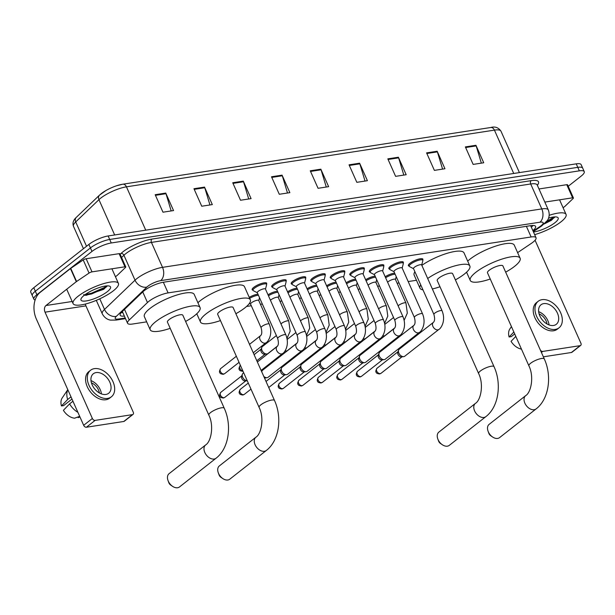 <?xml version="1.0" encoding="UTF-8"?>
<svg xmlns="http://www.w3.org/2000/svg" width="615" height="615" viewBox="0 0 615 615"><rect width="100%" height="100%" fill="white"/><g stroke="black" fill="none" stroke-linecap="round" stroke-linejoin="round"><path stroke-width="0.92" d="M389.595 269.101A7.941 2.083 -24 0 1 388.849 268.64A7.941 2.083 -24 0 1 390.464 266.28A7.941 2.083 -24 0 1 398.166 262.397A7.941 2.083 -24 0 1 403.355 262.182A7.941 2.083 -24 0 1 403.194 263.043M370.069 272.107A7.941 2.083 -24 0 1 369.323 271.646A7.941 2.083 -24 0 1 370.937 269.285A7.941 2.083 -24 0 1 378.64 265.403A7.941 2.083 -24 0 1 383.829 265.188A7.941 2.083 -24 0 1 383.668 266.057M350.542 275.12A7.941 2.083 -24 0 1 349.797 274.659A7.941 2.083 -24 0 1 351.411 272.299A7.941 2.083 -24 0 1 359.106 268.417A7.941 2.083 -24 0 1 364.303 268.202A7.941 2.083 -24 0 1 364.142 269.062M331.016 278.126A7.941 2.083 -24 0 1 330.27 277.665A7.941 2.083 -24 0 1 331.885 275.305A7.941 2.083 -24 0 1 339.58 271.423A7.941 2.083 -24 0 1 344.777 271.207A7.941 2.083 -24 0 1 344.615 272.068M409.121 266.087A7.941 2.083 -24 0 1 408.375 265.634A7.941 2.083 -24 0 1 409.99 263.274A7.941 2.083 -24 0 1 417.693 259.384A7.941 2.083 -24 0 1 422.882 259.169A7.941 2.083 -24 0 1 422.728 260.037M311.49 281.132A7.941 2.083 -24 0 1 310.744 280.678A7.941 2.083 -24 0 1 312.351 278.318A7.941 2.083 -24 0 1 320.054 274.428A7.941 2.083 -24 0 1 325.25 274.213A7.941 2.083 -24 0 1 325.089 275.082M291.964 284.145A7.941 2.083 -24 0 1 291.21 283.684A7.941 2.083 -24 0 1 292.825 281.324A7.941 2.083 -24 0 1 300.527 277.442A7.941 2.083 -24 0 1 305.716 277.227A7.941 2.083 -24 0 1 305.563 278.088M272.437 287.151A7.941 2.083 -24 0 1 271.684 286.69A7.941 2.083 -24 0 1 273.298 284.33A7.941 2.083 -24 0 1 281.001 280.448A7.941 2.083 -24 0 1 286.19 280.232A7.941 2.083 -24 0 1 286.036 281.101M252.903 290.165A7.941 2.083 -24 0 1 252.158 289.703A7.941 2.083 -24 0 1 253.772 287.343A7.941 2.083 -24 0 1 261.475 283.461A7.941 2.083 -24 0 1 266.664 283.246A7.941 2.083 -24 0 1 266.51 284.107M517.615 252.634L531.337 243.386A14.891 3.905 156 0 0 533.005 242.172A14.891 3.905 156 0 0 536.034 237.744A14.891 3.905 156 0 0 531.129 236.967L168.095 292.901A14.891 3.905 156 0 0 147.469 302.534L129.242 319.992A14.891 3.905 156 0 0 127.566 323.259A14.891 3.905 156 0 0 132.471 324.036L146.678 321.853M196.285 314.204L196.938 314.104M246.546 306.462L251.297 305.732M260.445 304.317L262.336 304.025M279.979 301.312L281.87 301.019M299.505 298.298L301.396 298.014M319.031 295.292L320.922 295M338.558 292.286L340.449 291.994M358.084 289.273L359.975 288.981M377.61 286.267L379.501 285.975M397.136 283.254L399.027 282.969M408.183 281.555L416.463 280.279M466.07 272.637L466.724 272.537M385.167 276.735A7.941 2.083 -24 0 1 394.653 273.129M365.641 279.74A7.941 2.083 -24 0 1 375.119 276.135M346.114 282.754A7.941 2.083 -24 0 1 355.593 279.149M326.588 285.76A7.941 2.083 -24 0 1 336.067 282.154M307.054 288.766A7.941 2.083 -24 0 1 316.541 285.16M287.528 291.779A7.941 2.083 -24 0 1 297.014 288.174M268.002 294.785A7.941 2.083 -24 0 1 277.488 291.179M249.229 297.345A7.941 2.083 -24 0 1 257.962 294.193M532.867 230.625A14.891 3.905 156 0 0 535.611 226.428A14.891 3.905 156 0 0 530.707 225.651L163.429 282.239A14.891 3.905 156 0 0 142.803 291.864L121.847 311.951A14.891 3.905 156 0 0 120.171 315.211A14.891 3.905 156 0 0 124.376 316.087M533.082 225.459A14.891 3.905 -24 0 1 531.306 227.127M35.147 299.989A14.891 3.905 -24 0 1 33.863 299.151A14.891 3.905 -24 0 1 36.892 294.723L91.981 251.435A14.891 3.905 -24 0 1 111.261 242.971L579.345 170.847A14.891 3.905 -24 0 1 584.25 171.623A14.891 3.905 -24 0 1 581.221 176.051L568.222 186.268M33.863 299.151L30.75 292.148A14.891 3.905 -24 0 1 33.779 287.728L88.868 244.432A14.891 3.905 -24 0 1 108.14 235.968L576.232 163.844L577.793 167.342A14.891 3.905 -24 0 1 582.689 168.126A14.891 3.905 -24 0 0 577.793 167.342L109.701 239.466L577.793 167.342L579.345 170.847M88.868 244.432L90.428 247.93A14.891 3.905 -24 0 1 109.701 239.466A14.891 3.905 -24 0 0 90.428 247.93L35.332 291.226L90.428 247.93L91.981 251.435M32.311 295.654A14.891 3.905 -24 0 1 35.332 291.226A14.891 3.905 -24 0 0 32.311 295.654M122.816 312.589A14.891 3.905 -24 0 1 121.14 312.681M155.18 194.701L162.975 212.198L173.545 210.568L165.758 193.072L155.18 194.701M171.17 210.937L165.988 193.702A3.967 2.76 -98.8 0 0 165.758 193.072M193.956 188.72L201.743 206.225L212.321 204.595L204.526 187.091L193.956 188.72M209.946 204.956L204.764 187.729A3.967 2.76 -98.8 0 0 204.526 187.091M232.724 182.747L240.519 200.252L251.089 198.622L243.302 181.118L232.724 182.747M248.714 198.983L243.532 181.756A3.967 2.76 -98.8 0 0 243.302 181.118M271.499 176.774L279.287 194.271L289.865 192.649L282.07 175.144L271.499 176.774M287.489 193.01L282.308 175.782A3.967 2.76 -98.8 0 0 282.07 175.144M465.363 146.908L473.15 164.405L483.728 162.775L475.933 145.278L465.363 146.908M481.353 163.136L476.171 145.909A3.967 2.76 -98.8 0 0 475.933 145.278M426.587 152.881L434.382 170.378L444.952 168.748L437.165 151.252L426.587 152.881M442.577 169.117L437.396 151.882A3.967 2.76 -98.8 0 0 437.165 151.252M387.819 158.855L395.606 176.351L406.184 174.722L398.389 157.225L387.819 158.855M403.809 175.09L398.628 157.855A3.967 2.76 -98.8 0 0 398.389 157.225M349.043 164.828L356.831 182.324L367.409 180.695L359.621 163.198L349.043 164.828M365.033 181.064L359.852 163.836A3.967 2.76 -98.8 0 0 359.621 163.198M310.268 170.801L318.063 188.298L328.633 186.668L320.846 169.171L310.268 170.801M326.265 187.037L321.084 169.809A3.967 2.76 -98.8 0 0 320.846 169.171M99.938 194.794A16.274 4.267 -24 0 1 105.949 190.519A16.274 4.267 -24 0 1 116.765 185.707A16.274 4.267 -24 0 1 122.485 184.269A4.966 3.452 81.2 0 1 122.785 184.208A4.966 3.452 81.2 0 1 126.444 186.829A19.849 5.204 156 0 0 98.946 199.667L75.707 221.93A19.849 5.204 156 0 0 73.469 226.282C72.355 223.068 73.285 220.116 76.252 217.418A4.966 3.867 46.2 0 0 75.707 221.93L86.538 246.261M576.232 163.844A14.891 3.905 -24 0 1 581.137 164.628L584.25 171.623M549.203 215.311A24.815 6.504 -24 0 1 566.069 214.435A24.815 6.504 -24 0 1 561.026 221.807A24.815 6.504 -24 0 1 534.65 234.638M544.137 223.983L551.401 220.316L554.738 216.903M548.572 218.087A16.175 4.244 -24 0 1 557.152 217.141A16.175 4.244 -24 0 1 554.891 222.753A16.175 4.244 -24 0 1 533.482 232.016M545.613 222.722L554.522 217.51M546.743 221.4L554.077 216.941M544.829 202.097L572.603 197.815L566.761 184.692A2.483 0.653 -24 0 1 567.576 184.823L573.418 197.945A2.483 0.653 156 0 0 572.603 197.815M538.986 188.966L566.761 184.692M580.675 345.422L571.973 352.264A2.483 1.661 -128.2 0 1 571.412 352.495L580.114 345.661A2.483 1.661 51.8 0 0 580.675 345.422A2.483 1.661 51.8 0 0 580.898 343.201L535.073 240.265M543.36 356.823L571.412 352.495M540.393 350.158A2.483 1.661 51.8 0 0 542.753 351.419L580.114 345.661M563.109 207.778L564.839 206.417A2.483 0.653 156 0 0 565.07 206.225L573.142 198.491A2.483 0.653 156 0 0 573.418 197.945M553.508 325.473A12.408 8.303 51.8 0 0 556.306 324.289A12.408 8.303 51.8 0 0 556.437 311.244A12.408 8.303 51.8 0 0 543.775 303.602A12.408 8.303 51.8 0 0 540.977 304.786A12.408 8.303 51.8 0 0 540.846 317.832A12.408 8.303 51.8 0 0 553.508 325.473M549.072 324.935A12.408 8.303 51.8 0 0 538.64 311.659M547.019 323.974A9.925 6.642 51.8 0 0 539.086 313.881M538.217 301.273L536.48 302.642A16.874 11.293 51.8 0 0 536.295 320.392A16.874 11.293 51.8 0 0 553.523 330.778A16.874 11.293 51.8 0 0 557.328 329.171L559.066 327.803A16.874 11.293 51.8 0 0 559.243 310.052A16.874 11.293 51.8 0 0 542.023 299.666A16.874 11.293 51.8 0 0 538.217 301.273A16.874 11.293 51.8 0 0 538.04 319.024A16.874 11.293 51.8 0 0 555.26 329.409A16.874 11.293 51.8 0 0 559.066 327.803M511.442 326.611L509.843 328.979A12.9 8.633 51.8 0 0 509.097 336.974L511.265 336.643L514.709 333.937M513.856 332.023L509.097 336.974M521.459 349.112A12.9 8.633 51.8 0 1 511.05 341.348L515.801 336.397M492.615 437.019L490.739 435.751A3.475 2.322 -128.2 0 1 488.871 433.375L488.087 431.246A8.433 5.643 51.8 0 0 492.615 437.019A8.433 5.643 51.8 0 0 497.658 438.426A8.433 5.643 51.8 0 0 499.557 437.626L536.096 408.913A8.433 5.643 -128.2 0 1 534.197 409.721A8.433 5.643 -128.2 0 1 525.579 404.524A8.433 5.643 -128.2 0 1 525.671 395.645L489.133 424.358A8.433 5.643 51.8 0 0 488.087 431.246M528.885 365.794A8.433 2.214 156 0 1 530.599 363.281A8.433 2.214 156 0 1 541.523 358.491A8.433 2.214 156 0 1 544.298 358.929L502.893 265.918A8.433 2.214 156 0 0 497.374 266.149A8.433 2.214 156 0 0 489.194 270.277A8.433 2.214 156 0 0 487.48 272.783L528.885 365.794C534.366 376.741 530.96 392.647 525.671 395.645M490.247 279.002A27.291 7.157 -24 0 1 470.252 280.455A27.291 7.157 -24 0 1 475.795 272.337A27.291 7.157 -24 0 1 502.271 258.992A27.291 7.157 -24 0 1 520.121 258.254A27.291 7.157 -24 0 1 514.571 266.364A27.291 7.157 -24 0 1 505.661 272.137M467.692 261.144A27.291 7.157 -24 0 1 469.952 259.215A27.291 7.157 -24 0 1 496.428 245.869A27.291 7.157 -24 0 1 514.271 245.124L520.121 258.254M442.354 444.76L440.471 443.492A3.475 2.322 -128.2 0 1 438.603 441.116L437.819 438.987A8.433 5.643 51.8 0 0 442.354 444.76A8.433 5.643 51.8 0 0 447.397 446.175A8.433 5.643 51.8 0 0 449.296 445.368L485.835 416.663A8.433 5.643 -128.2 0 1 483.928 417.462A8.433 5.643 -128.2 0 1 475.318 412.265A8.433 5.643 -128.2 0 1 475.41 403.394L438.872 432.099A8.433 5.643 51.8 0 0 437.819 438.987M478.624 373.536A8.433 2.214 156 0 1 480.338 371.029A8.433 2.214 156 0 1 491.262 366.233A8.433 2.214 156 0 1 494.037 366.671L452.625 273.667A8.433 2.214 156 0 0 447.113 273.898A8.433 2.214 156 0 0 438.926 278.018A8.433 2.214 156 0 0 437.211 280.532L478.624 373.536C484.105 384.483 480.699 400.396 475.41 403.394M427.686 278.495A27.291 7.157 -24 0 1 453.501 266.28A27.291 7.157 -24 0 1 469.852 265.995A27.291 7.157 -24 0 1 464.31 274.113A27.291 7.157 -24 0 1 455.392 279.887M421.836 265.365A27.291 7.157 -24 0 1 447.659 253.149A27.291 7.157 -24 0 1 464.01 252.873L469.852 265.995M439.979 286.744A27.291 7.157 -24 0 1 432.353 288.973M422.959 289.85A27.291 7.157 -24 0 1 419.984 288.197A27.291 7.157 -24 0 1 420.752 284.883M419.984 288.197L414.141 275.074A27.291 7.157 -24 0 1 414.91 271.761M222.83 478.585L220.946 477.317A3.475 2.322 -128.2 0 1 219.086 474.941L218.294 472.812A8.433 5.643 51.8 0 0 222.83 478.585A8.433 5.643 51.8 0 0 227.873 480A8.433 5.643 51.8 0 0 229.772 479.193L266.31 450.488A8.433 5.643 -128.2 0 1 264.404 451.287A8.433 5.643 -128.2 0 1 255.794 446.09A8.433 5.643 -128.2 0 1 255.886 437.219L219.347 465.924A8.433 5.643 51.8 0 0 218.294 472.812M259.1 407.361A8.433 2.214 156 0 1 260.814 404.855A8.433 2.214 156 0 1 271.738 400.058A8.433 2.214 156 0 1 274.513 400.496L233.1 307.492A8.433 2.214 156 0 0 227.588 307.723A8.433 2.214 156 0 0 219.401 311.843A8.433 2.214 156 0 0 217.687 314.357L259.1 407.361C264.581 418.308 261.175 434.221 255.886 437.219M220.454 320.569A27.291 7.157 -24 0 1 200.467 322.022A27.291 7.157 -24 0 1 206.01 313.911A27.291 7.157 -24 0 1 232.478 300.558A27.291 7.157 -24 0 1 250.328 299.82A27.291 7.157 -24 0 1 244.785 307.938A27.291 7.157 -24 0 1 235.876 313.712M197.907 302.711A27.291 7.157 -24 0 1 200.167 300.781A27.291 7.157 -24 0 1 226.635 287.436A27.291 7.157 -24 0 1 244.486 286.698L250.328 299.82M172.569 486.334L170.686 485.066A3.475 2.322 -128.2 0 1 168.817 482.69L168.033 480.561A8.433 5.643 51.8 0 0 172.569 486.334A8.433 5.643 51.8 0 0 177.612 487.741A8.433 5.643 51.8 0 0 179.511 486.942L216.042 458.229A8.433 5.643 -128.2 0 1 214.143 459.036A8.433 5.643 -128.2 0 1 205.533 453.839A8.433 5.643 -128.2 0 1 205.618 444.96L169.087 473.673A8.433 5.643 51.8 0 0 168.033 480.561M208.839 415.11A8.433 2.214 156 0 1 210.553 412.596A8.433 2.214 156 0 1 221.469 407.799A8.433 2.214 156 0 1 224.252 408.245L182.84 315.234A8.433 2.214 156 0 0 177.32 315.464A8.433 2.214 156 0 0 169.14 319.592A8.433 2.214 156 0 0 167.426 322.099L208.839 415.11C214.32 426.057 210.914 441.962 205.618 444.96M170.194 328.318A27.291 7.157 -24 0 1 150.198 329.771A27.291 7.157 -24 0 1 155.749 321.653A27.291 7.157 -24 0 1 182.217 308.307A27.291 7.157 -24 0 1 200.067 307.569A27.291 7.157 -24 0 1 194.517 315.68A27.291 7.157 -24 0 1 185.607 321.453M150.198 329.771L144.356 316.64A27.291 7.157 -24 0 1 149.906 308.53A27.291 7.157 -24 0 1 176.374 295.177A27.291 7.157 -24 0 1 194.225 294.439L200.067 307.569M433.913 314.442L413.495 268.594A4.466 1.169 -24 0 1 414.402 267.264A4.466 1.169 -24 0 1 418.738 265.08A4.466 1.169 -24 0 1 421.659 264.957L442.07 310.806A4.466 1.169 -24 0 0 440.394 310.606A4.466 1.169 -24 0 0 434.82 313.112A4.466 1.169 -24 0 0 433.913 314.442C434.99 318.539 434.797 321.199 433.329 322.421L399.289 349.166A4.466 2.99 -128.2 0 0 398.605 350.12A4.466 2.99 -128.2 0 0 398.874 353.171A4.466 2.99 -128.2 0 0 403.724 356.631A4.466 2.99 -128.2 0 0 403.801 356.615A4.466 2.99 -128.2 0 0 404.808 356.193L438.849 329.44A4.466 2.99 -128.2 0 1 437.842 329.871A4.466 2.99 -128.2 0 1 437.634 329.894A4.466 2.99 -128.2 0 1 433.214 326.996A4.466 2.99 -128.2 0 1 433.329 322.421M413.549 268.701L409.521 266.603A7.442 1.953 -24 0 1 409.221 266.303A7.442 1.953 -24 0 1 410.735 264.089A7.442 1.953 -24 0 1 417.954 260.453A7.442 1.953 -24 0 1 422.82 260.253A7.442 1.953 -24 0 1 422.836 260.675L421.705 265.073M401.572 356.892A3.229 2.16 -128.2 0 1 401.518 356.9A3.229 2.16 -128.2 0 1 398.013 354.401A3.229 2.16 -128.2 0 1 397.82 352.195L398.605 350.12M414.387 317.448L393.969 271.599A4.466 1.169 -24 0 1 394.876 270.277A4.466 1.169 -24 0 1 399.212 268.086A4.466 1.169 -24 0 1 402.133 267.971L422.543 313.819A4.466 1.169 -24 0 0 420.868 313.619A4.466 1.169 -24 0 0 415.294 316.125A4.466 1.169 -24 0 0 414.387 317.448C415.463 321.545 415.271 324.205 413.803 325.427L379.763 352.18A4.466 2.99 -128.2 0 0 379.078 353.125A4.466 2.99 -128.2 0 0 379.347 356.177A4.466 2.99 -128.2 0 0 384.198 359.637A4.466 2.99 -128.2 0 0 384.275 359.629A4.466 2.99 -128.2 0 0 385.274 359.198L419.322 332.454A4.466 2.99 -128.2 0 1 418.315 332.876A4.466 2.99 -128.2 0 1 418.108 332.9A4.466 2.99 -128.2 0 1 413.68 330.009A4.466 2.99 -128.2 0 1 413.803 325.427M394.023 271.715L389.995 269.616A7.442 1.953 -24 0 1 389.695 269.316A7.442 1.953 -24 0 1 391.202 267.102A7.442 1.953 -24 0 1 398.428 263.458A7.442 1.953 -24 0 1 403.294 263.258A7.442 1.953 -24 0 1 403.309 263.681L402.179 268.079M382.046 359.898A3.229 2.16 -128.2 0 1 381.992 359.906A3.229 2.16 -128.2 0 1 378.486 357.407A3.229 2.16 -128.2 0 1 378.294 355.209L379.078 353.125M394.853 320.461L374.443 274.613A4.466 1.169 -24 0 1 375.35 273.283A4.466 1.169 -24 0 1 379.686 271.1A4.466 1.169 -24 0 1 382.607 270.977L403.017 316.825A4.466 1.169 -24 0 0 401.341 316.625A4.466 1.169 -24 0 0 395.76 319.131A4.466 1.169 -24 0 0 394.853 320.461C395.937 324.551 395.745 327.211 394.276 328.441L360.229 355.186A4.466 2.99 -128.2 0 0 359.552 356.139A4.466 2.99 -128.2 0 0 359.821 359.191A4.466 2.99 -128.2 0 0 364.664 362.65A4.466 2.99 -128.2 0 0 364.741 362.635A4.466 2.99 -128.2 0 0 365.748 362.212L399.788 335.459A4.466 2.99 -128.2 0 1 398.789 335.89A4.466 2.99 -128.2 0 1 398.582 335.905A4.466 2.99 -128.2 0 1 394.154 333.015A4.466 2.99 -128.2 0 1 394.276 328.441M374.489 274.721L370.468 272.622A7.442 1.953 -24 0 1 370.168 272.322A7.442 1.953 -24 0 1 371.675 270.108A7.442 1.953 -24 0 1 378.894 266.472A7.442 1.953 -24 0 1 383.768 266.264A7.442 1.953 -24 0 1 383.783 266.695L382.653 271.084M362.519 362.911A3.229 2.16 -128.2 0 1 362.466 362.919A3.229 2.16 -128.2 0 1 358.96 360.421A3.229 2.16 -128.2 0 1 358.768 358.214L359.552 356.139M375.327 323.467L354.917 277.619A4.466 1.169 -24 0 1 355.824 276.289A4.466 1.169 -24 0 1 360.152 274.106A4.466 1.169 -24 0 1 363.073 273.99L383.491 319.831A4.466 1.169 -24 0 0 381.815 319.639A4.466 1.169 -24 0 0 376.234 322.137A4.466 1.169 -24 0 0 375.327 323.467C376.411 327.564 376.219 330.224 374.743 331.447L340.702 358.199A4.466 2.99 -128.2 0 0 340.026 359.145A4.466 2.99 -128.2 0 0 340.295 362.197A4.466 2.99 -128.2 0 0 345.138 365.656A4.466 2.99 -128.2 0 0 345.215 365.648A4.466 2.99 -128.2 0 0 346.222 365.218L380.262 338.473A4.466 2.99 -128.2 0 1 379.255 338.896A4.466 2.99 -128.2 0 1 379.055 338.919A4.466 2.99 -128.2 0 1 374.627 336.028A4.466 2.99 -128.2 0 1 374.743 331.447M354.963 277.726L350.942 275.628A7.442 1.953 -24 0 1 350.635 275.328A7.442 1.953 -24 0 1 352.149 273.121A7.442 1.953 -24 0 1 359.368 269.478A7.442 1.953 -24 0 1 364.241 269.278A7.442 1.953 -24 0 1 364.257 269.701L363.127 274.098M342.993 365.917A3.229 2.16 -128.2 0 1 342.932 365.925A3.229 2.16 -128.2 0 1 339.434 363.427A3.229 2.16 -128.2 0 1 339.242 361.228L340.026 359.145M355.801 326.473L335.39 280.632A4.466 1.169 -24 0 1 336.297 279.302A4.466 1.169 -24 0 1 340.625 277.119A4.466 1.169 -24 0 1 343.547 276.996L363.965 322.844A4.466 1.169 -24 0 0 362.289 322.644A4.466 1.169 -24 0 0 356.708 325.151A4.466 1.169 -24 0 0 355.801 326.473C356.885 330.57 356.685 333.23 355.216 334.452L321.176 361.205A4.466 2.99 -128.2 0 0 320.5 362.15A4.466 2.99 -128.2 0 0 320.761 365.202A4.466 2.99 -128.2 0 0 325.612 368.662A4.466 2.99 -128.2 0 0 325.689 368.654A4.466 2.99 -128.2 0 0 326.696 368.231L360.736 341.479A4.466 2.99 -128.2 0 1 359.729 341.902A4.466 2.99 -128.2 0 1 359.529 341.925A4.466 2.99 -128.2 0 1 355.101 339.034A4.466 2.99 -128.2 0 1 355.216 334.452M335.436 280.74L331.416 278.641A7.442 1.953 -24 0 1 331.108 278.341A7.442 1.953 -24 0 1 332.623 276.127A7.442 1.953 -24 0 1 339.841 272.483A7.442 1.953 -24 0 1 344.707 272.284A7.442 1.953 -24 0 1 344.731 272.714L343.601 277.104M323.467 368.931A3.229 2.16 -128.2 0 1 323.405 368.939A3.229 2.16 -128.2 0 1 319.908 366.44A3.229 2.16 -128.2 0 1 319.715 364.234L320.5 362.15M336.274 329.486L315.864 283.638A4.466 1.169 -24 0 1 316.771 282.308A4.466 1.169 -24 0 1 321.099 280.125A4.466 1.169 -24 0 1 324.02 280.002L344.431 325.85A4.466 1.169 -24 0 0 342.763 325.65A4.466 1.169 -24 0 0 337.181 328.156A4.466 1.169 -24 0 0 336.274 329.486C337.358 333.584 337.158 336.244 335.69 337.466L301.65 364.211A4.466 2.99 -128.2 0 0 300.973 365.164A4.466 2.99 -128.2 0 0 301.235 368.216A4.466 2.99 -128.2 0 0 306.086 371.675A4.466 2.99 -128.2 0 0 306.162 371.66A4.466 2.99 -128.2 0 0 307.169 371.237L341.21 344.485A4.466 2.99 -128.2 0 1 340.203 344.915A4.466 2.99 -128.2 0 1 340.003 344.938A4.466 2.99 -128.2 0 1 335.575 342.04A4.466 2.99 -128.2 0 1 335.69 337.466M315.91 283.746L311.89 281.647A7.442 1.953 -24 0 1 311.582 281.347A7.442 1.953 -24 0 1 313.096 279.133A7.442 1.953 -24 0 1 320.315 275.497A7.442 1.953 -24 0 1 325.181 275.297A7.442 1.953 -24 0 1 325.204 275.72L324.074 280.117M303.933 371.937A3.229 2.16 -128.2 0 1 303.879 371.944A3.229 2.16 -128.2 0 1 300.381 369.446A3.229 2.16 -128.2 0 1 300.189 367.24L300.973 365.164M316.748 332.492L296.338 286.644A4.466 1.169 -24 0 1 297.245 285.322A4.466 1.169 -24 0 1 301.573 283.131A4.466 1.169 -24 0 1 304.494 283.015L324.904 328.864A4.466 1.169 -24 0 0 323.229 328.664A4.466 1.169 -24 0 0 317.655 331.17A4.466 1.169 -24 0 0 316.748 332.492C317.832 336.589 317.632 339.249 316.164 340.472L282.124 367.224A4.466 2.99 -128.2 0 0 281.439 368.17A4.466 2.99 -128.2 0 0 281.708 371.222A4.466 2.99 -128.2 0 0 286.559 374.681A4.466 2.99 -128.2 0 0 286.636 374.673A4.466 2.99 -128.2 0 0 287.643 374.243L321.683 347.498A4.466 2.99 -128.2 0 1 320.676 347.921A4.466 2.99 -128.2 0 1 320.476 347.944A4.466 2.99 -128.2 0 1 316.049 345.053A4.466 2.99 -128.2 0 1 316.164 340.472M296.384 286.759L292.363 284.66A7.442 1.953 -24 0 1 292.056 284.361A7.442 1.953 -24 0 1 293.57 282.147A7.442 1.953 -24 0 1 300.789 278.503A7.442 1.953 -24 0 1 305.655 278.303A7.442 1.953 -24 0 1 305.678 278.726L304.54 283.123M284.407 374.942A3.229 2.16 -128.2 0 1 284.353 374.95A3.229 2.16 -128.2 0 1 280.855 372.452A3.229 2.16 -128.2 0 1 280.655 370.253L281.439 368.17M297.222 335.506L276.804 289.657A4.466 1.169 -24 0 1 277.711 288.327A4.466 1.169 -24 0 1 282.047 286.144A4.466 1.169 -24 0 1 284.968 286.021L305.378 331.869A4.466 1.169 -24 0 0 303.702 331.67A4.466 1.169 -24 0 0 298.129 334.176A4.466 1.169 -24 0 0 297.222 335.506C298.298 339.595 298.106 342.255 296.638 343.478L262.597 370.23A4.466 2.99 -128.2 0 0 261.913 371.183A4.466 2.99 -128.2 0 0 261.759 371.844M276.858 289.765L272.829 287.666A7.442 1.953 -24 0 1 272.53 287.366A7.442 1.953 -24 0 1 274.044 285.152A7.442 1.953 -24 0 1 281.263 281.516A7.442 1.953 -24 0 1 286.129 281.309A7.442 1.953 -24 0 1 286.144 281.739L285.014 286.129M296.638 343.478A4.466 2.99 -128.2 0 0 296.522 348.059A4.466 2.99 -128.2 0 0 300.95 350.95A4.466 2.99 -128.2 0 0 301.15 350.927A4.466 2.99 -128.2 0 0 302.157 350.504L268.117 377.256A4.466 2.99 -128.2 0 1 267.11 377.679A4.466 2.99 -128.2 0 1 267.033 377.695A4.466 2.99 -128.2 0 1 263.797 376.434M264.881 377.956A3.229 2.16 -128.2 0 1 264.827 377.964A3.229 2.16 -128.2 0 1 264.481 377.971M277.696 338.511L257.278 292.663A4.466 1.169 -24 0 1 258.185 291.333A4.466 1.169 -24 0 1 262.52 289.15A4.466 1.169 -24 0 1 265.442 289.027L285.852 334.875A4.466 1.169 -24 0 0 284.176 334.683A4.466 1.169 -24 0 0 278.603 337.181A4.466 1.169 -24 0 0 277.696 338.511C278.772 342.609 278.58 345.269 277.111 346.491L257.37 361.997M257.331 292.771L253.303 290.672A7.442 1.953 -24 0 1 253.003 290.372A7.442 1.953 -24 0 1 254.518 288.158A7.442 1.953 -24 0 1 261.736 284.522A7.442 1.953 -24 0 1 266.603 284.322A7.442 1.953 -24 0 1 266.618 284.745L265.488 289.142M245.354 380.962A3.229 2.16 -128.2 0 1 245.3 380.969L247.245 380.731A4.466 2.99 -128.2 0 1 242.656 377.241A4.466 2.99 -128.2 0 1 242.387 374.189A4.466 2.99 -128.2 0 1 243.071 373.243L243.694 372.752M245.3 380.969A3.229 2.16 -128.2 0 1 241.795 378.471A3.229 2.16 -128.2 0 1 241.603 376.265L242.387 374.189M387.611 282.224A4.466 1.169 -24 0 1 388.173 281.708A4.466 1.169 -24 0 1 392.501 279.525A4.466 1.169 -24 0 1 395.422 279.41L405.946 303.034A4.466 1.169 -24 0 0 404.27 302.834A4.466 1.169 -24 0 0 398.689 305.332A4.466 1.169 -24 0 0 398.128 305.847M385.62 277.749A7.442 1.953 -24 0 1 395.13 274.213M394.707 327.964L385.144 335.475A4.466 2.99 -128.2 0 1 384.068 335.913A4.466 2.99 -128.2 0 1 382.722 335.767M368.085 285.229A4.466 1.169 -24 0 1 368.646 284.722A4.466 1.169 -24 0 1 372.974 282.539A4.466 1.169 -24 0 1 375.896 282.416L386.412 306.039A4.466 1.169 -24 0 0 384.744 305.839A4.466 1.169 -24 0 0 379.163 308.346A4.466 1.169 -24 0 0 378.602 308.853M366.086 280.755A7.442 1.953 -24 0 1 375.604 277.219M375.181 330.97L365.618 338.481A4.466 2.99 -128.2 0 1 364.534 338.919A4.466 2.99 -128.2 0 1 363.188 338.773M348.551 288.235A4.466 1.169 -24 0 1 349.12 287.728A4.466 1.169 -24 0 1 353.448 285.545A4.466 1.169 -24 0 1 356.369 285.421L366.886 309.045A4.466 1.169 -24 0 0 365.21 308.845A4.466 1.169 -24 0 0 359.637 311.351A4.466 1.169 -24 0 0 359.075 311.867M346.56 283.761A7.442 1.953 -24 0 1 356.077 280.232M355.654 333.976L346.091 341.494A4.466 2.99 -128.2 0 1 345.007 341.925A4.466 2.99 -128.2 0 1 343.662 341.779M329.025 291.249A4.466 1.169 -24 0 1 329.594 290.741A4.466 1.169 -24 0 1 333.922 288.55A4.466 1.169 -24 0 1 336.843 288.435L347.36 312.059A4.466 1.169 -24 0 0 345.684 311.859A4.466 1.169 -24 0 0 340.11 314.365A4.466 1.169 -24 0 0 339.549 314.872M327.034 286.775A7.442 1.953 -24 0 1 336.551 283.238M336.121 336.989L326.565 344.5A4.466 2.99 -128.2 0 1 325.481 344.938A4.466 2.99 -128.2 0 1 324.136 344.792M309.499 294.254A4.466 1.169 -24 0 1 310.06 293.747A4.466 1.169 -24 0 1 314.396 291.564A4.466 1.169 -24 0 1 317.317 291.441L327.833 315.065A4.466 1.169 -24 0 0 326.158 314.865A4.466 1.169 -24 0 0 320.584 317.371A4.466 1.169 -24 0 0 320.015 317.878M307.508 289.78A7.442 1.953 -24 0 1 317.025 286.244M316.594 339.995L307.039 347.506A4.466 2.99 -128.2 0 1 305.955 347.944A4.466 2.99 -128.2 0 1 304.61 347.798M289.973 297.268A4.466 1.169 -24 0 1 290.534 296.753A4.466 1.169 -24 0 1 294.869 294.57A4.466 1.169 -24 0 1 297.791 294.454L308.307 318.078A4.466 1.169 -24 0 0 306.631 317.878A4.466 1.169 -24 0 0 301.05 320.377A4.466 1.169 -24 0 0 300.489 320.892M287.981 292.794A7.442 1.953 -24 0 1 297.499 289.258M297.068 343.009L287.512 350.519A4.466 2.99 -128.2 0 1 286.429 350.957A4.466 2.99 -128.2 0 1 285.083 350.811M270.446 300.274A4.466 1.169 -24 0 1 271.007 299.766A4.466 1.169 -24 0 1 275.343 297.583A4.466 1.169 -24 0 1 278.264 297.46L288.781 321.084A4.466 1.169 -24 0 0 287.105 320.884A4.466 1.169 -24 0 0 281.524 323.39A4.466 1.169 -24 0 0 280.963 323.897M277.542 346.014L267.986 353.525A4.466 2.99 -128.2 0 1 266.902 353.963A4.466 2.99 -128.2 0 1 262.052 350.504A4.466 2.99 -128.2 0 1 261.782 347.452A4.466 2.99 -128.2 0 1 262.467 346.506L276.381 335.567M268.455 295.8A7.442 1.953 -24 0 1 277.972 292.263M264.75 354.225A3.229 2.16 -128.2 0 1 264.696 354.232A3.229 2.16 -128.2 0 1 261.19 351.734A3.229 2.16 -128.2 0 1 260.998 349.528L261.782 347.452M261.091 327.726L250.574 304.102A4.466 1.169 -24 0 1 251.481 302.772A4.466 1.169 -24 0 1 255.809 300.589A4.466 1.169 -24 0 1 258.731 300.466L269.255 324.09A4.466 1.169 -24 0 0 267.579 323.89A4.466 1.169 -24 0 0 261.998 326.396A4.466 1.169 -24 0 0 261.091 327.726C262.175 331.823 261.982 334.483 260.506 335.705L249.513 344.346M249.675 298.344A7.442 1.953 -24 0 1 258.438 295.269M91.996 271.868A2.483 0.653 156 0 0 89.06 273.075L76.583 281.493A2.483 0.653 156 0 0 76.306 281.693L70.464 268.571A2.483 0.653 -24 0 1 70.74 268.363L83.217 259.953A2.483 0.653 -24 0 1 86.154 258.746L91.996 271.868L124.953 266.787L119.11 253.664A2.483 0.653 -24 0 1 119.925 253.795L125.767 266.918A2.483 0.653 156 0 0 124.953 266.787M86.154 258.746L119.11 253.664M70.464 268.571L40.144 292.394A19.849 13.799 -98.8 0 0 36.339 319.008L83.671 425.311L92.365 418.477L45.033 312.174A4.966 3.452 81.2 0 1 45.987 305.517L76.306 281.693M133.024 414.402L124.33 421.237A2.483 1.661 -128.2 0 1 123.769 421.475L132.463 414.633A2.483 1.661 51.8 0 0 133.024 414.402A2.483 1.661 51.8 0 0 133.255 412.181L85.923 305.87A4.966 3.452 81.2 0 1 85.4 304.033M92.365 418.477A2.483 1.661 51.8 0 0 95.102 420.391L86.408 427.233L123.769 421.475M86.408 427.233A2.483 1.661 -128.2 0 1 83.671 425.311M95.102 420.391L132.463 414.633M115.459 276.758L117.196 275.389A2.483 0.653 156 0 0 117.419 275.197L125.491 267.464A2.483 0.653 156 0 0 125.767 266.918M105.865 394.446A12.408 8.303 51.8 0 0 108.663 393.269A12.408 8.303 51.8 0 0 108.794 380.216A12.408 8.303 51.8 0 0 96.125 372.575A12.408 8.303 51.8 0 0 93.326 373.759A12.408 8.303 51.8 0 0 93.196 386.812A12.408 8.303 51.8 0 0 105.865 394.446M101.421 393.908A12.408 8.303 51.8 0 0 90.997 380.639M99.376 392.947A9.925 6.642 51.8 0 0 91.443 382.853M90.566 370.245L88.829 371.614A16.874 11.293 51.8 0 0 88.652 389.364A16.874 11.293 51.8 0 0 105.88 399.75A16.874 11.293 51.8 0 0 109.678 398.143L111.423 396.775A16.874 11.293 51.8 0 0 111.599 379.025A16.874 11.293 51.8 0 0 94.372 368.639A16.874 11.293 51.8 0 0 90.566 370.245A16.874 11.293 51.8 0 0 90.39 387.996A16.874 11.293 51.8 0 0 107.617 398.389A16.874 11.293 51.8 0 0 111.423 396.775M67.835 389.756A16.374 10.955 51.8 0 0 67.642 399.504L61.454 405.954L63.622 405.616L71.978 399.05M71.002 396.867L67.642 399.504M79.666 416.324L74.623 418.185A12.9 8.633 51.8 0 1 63.399 410.328L69.595 403.878L72.947 401.241M69.595 403.878A16.374 10.955 51.8 0 0 77.882 412.319M67.796 389.664L62.2 397.959A12.9 8.633 51.8 0 0 61.454 405.954M77.859 416.993L78.151 417.647L79.958 416.978M78.128 296.215A24.815 6.504 -24 0 1 102.19 284.076A24.815 6.504 -24 0 1 118.418 283.407A24.815 6.504 -24 0 1 113.375 290.78A24.815 6.504 -24 0 1 89.313 302.918A24.815 6.504 -24 0 1 73.085 303.587A24.815 6.504 -24 0 1 78.128 296.215M83.663 294.6L86.062 295.354L103.758 289.288L107.087 285.875M107.241 291.725A16.175 4.244 -24 0 1 89.636 300.205A16.175 4.244 -24 0 1 81.065 298.775A16.175 4.244 -24 0 1 84.263 295.269A16.175 4.244 -24 0 1 109.508 286.113A16.175 4.244 -24 0 1 107.241 291.725M84.947 295.223L91.527 293.985L104.535 288.289L106.872 286.482M85.324 294.47L91.22 293.286L104.227 287.597L106.426 285.921M121.416 312.382L121.885 312.312A14.891 10.355 -98.8 0 0 122.631 312.159M526.386 226.312L531.129 236.967M124.522 309.383L129.242 319.992M142.749 291.925L147.469 302.534M163.352 282.254L168.095 292.901M533.105 231.163L540.024 226.497A9.925 2.598 156 0 0 541.139 225.69A9.925 2.598 156 0 0 539.893 222.215L160.623 280.655A9.925 2.598 156 0 0 147.777 286.298A9.925 2.598 156 0 0 146.877 287.074L116.35 316.325A9.925 2.598 156 0 0 118.495 319.024L125.222 317.986M96.286 300.351L102.267 313.788A19.849 5.204 -24 0 1 104.504 309.437L135.031 280.186A19.849 5.204 -24 0 1 136.83 278.633A19.849 5.204 -24 0 1 162.529 267.348L541.792 208.916A19.849 5.204 -24 0 1 548.326 209.953L537.226 185.015A19.849 5.204 156 0 0 530.691 183.977L151.428 242.41A19.849 5.204 156 0 0 125.729 253.703A19.849 5.204 156 0 0 123.93 255.248L121.578 257.5M120.156 254.303L120.963 253.526A22.332 5.858 -24 0 1 151.897 239.089L531.168 180.649A2.483 1.722 -98.8 0 0 530.691 183.977L541.792 208.916A9.925 6.903 81.2 0 1 539.893 222.215M120.963 253.526A2.483 1.937 -133.8 0 1 123.93 255.248L135.031 280.186A9.925 7.741 46.2 0 0 146.877 287.074M531.168 180.649A22.332 5.858 -24 0 1 537.341 185.276M111.261 242.971L108.14 235.968M36.892 294.723L33.779 287.728M160.623 280.655A9.925 6.903 81.2 0 0 162.529 267.348L151.428 242.41A2.483 1.722 -98.8 0 1 151.897 239.089M116.35 316.325A9.925 7.741 46.2 0 1 104.504 309.437L99.776 298.813M118.495 319.024A9.925 6.903 81.2 0 1 116.112 320.077L125.506 318.632M540.024 226.497A9.925 5.343 56 0 0 541.677 225.974L533.305 231.624M76.252 217.418L99.484 195.155A4.966 3.867 46.2 0 0 98.946 199.667L114.659 234.961M513.725 173.476L494.429 130.126A4.966 3.452 -98.8 0 0 490.77 127.505C495.014 126.267 498.411 127.49 500.964 131.172A19.849 5.204 156 0 0 494.429 130.126L126.444 186.829L145.74 230.171M310.552 171.431L321.084 169.809M349.32 165.458L359.852 163.836M388.096 159.485L398.628 157.855M426.872 153.504L437.396 151.882M465.64 147.531L476.171 145.909M271.776 177.404L282.308 175.782M233.008 183.378L243.532 181.756M194.232 189.351L204.764 187.729M155.457 195.324L165.988 193.702M542.753 351.419L541.423 352.464M377.033 368.239C375.696 370.422 375.465 371.867 376.349 372.575C376.311 373.167 377.372 373.628 379.517 373.958L381.016 373.313A3.229 2.16 -128.2 0 1 380.293 373.62A3.229 2.16 -128.2 0 1 376.995 371.629A3.229 2.16 -128.2 0 1 377.033 368.239L397.982 351.772M379.517 373.958A3.229 2.245 -98.8 0 0 380.293 373.62M357.5 371.245C356.17 373.428 355.939 374.873 356.823 375.588C356.785 376.172 357.838 376.634 359.99 376.972L361.489 376.319A3.229 2.16 -128.2 0 1 360.759 376.626A3.229 2.16 -128.2 0 1 357.469 374.643A3.229 2.16 -128.2 0 1 357.5 371.245L378.456 354.778M359.99 376.972A3.229 2.245 -98.8 0 0 360.759 376.626M337.973 374.251C336.643 376.434 336.413 377.887 337.297 378.594C337.258 379.186 338.312 379.647 340.456 379.978L341.963 379.324A3.229 2.16 -128.2 0 1 341.233 379.632A3.229 2.16 -128.2 0 1 337.943 377.648A3.229 2.16 -128.2 0 1 337.973 374.251L358.929 357.792M340.456 379.978A3.229 2.245 -98.8 0 0 341.233 379.632M318.447 377.264C317.117 379.447 316.886 380.893 317.771 381.608C317.732 382.192 318.785 382.653 320.93 382.984L322.437 382.338A3.229 2.16 -128.2 0 1 321.707 382.645A3.229 2.16 -128.2 0 1 318.416 380.654A3.229 2.16 -128.2 0 1 318.447 377.264L339.403 360.797M320.93 382.984A3.229 2.245 -98.8 0 0 321.707 382.645M298.921 380.27C297.583 382.453 297.36 383.898 298.244 384.613C298.206 385.198 299.259 385.659 301.404 385.997L302.911 385.344A3.229 2.16 -128.2 0 1 302.18 385.651A3.229 2.16 -128.2 0 1 298.89 383.668A3.229 2.16 -128.2 0 1 298.921 380.27L319.877 363.811M301.404 385.997A3.229 2.245 -98.8 0 0 302.18 385.651M279.394 383.283C278.057 385.467 277.834 386.912 278.71 387.619C278.68 388.211 279.733 388.672 281.878 389.003L283.377 388.349A3.229 2.16 -128.2 0 1 282.654 388.657A3.229 2.16 -128.2 0 1 279.356 386.674A3.229 2.16 -128.2 0 1 279.394 383.283L300.343 366.817M281.878 389.003A3.229 2.245 -98.8 0 0 282.654 388.657M240.342 389.295C239.004 391.478 238.774 392.931 239.658 393.638C239.619 394.23 240.68 394.692 242.825 395.022L244.324 394.369A3.229 2.16 -128.2 0 1 243.602 394.676A3.229 2.16 -128.2 0 1 240.304 392.693A3.229 2.16 -128.2 0 1 240.342 389.295L248.283 383.06M242.825 395.022A3.229 2.245 -98.8 0 0 243.602 394.676M220.816 392.309C219.478 394.492 219.248 395.937 220.132 396.652C220.093 397.236 221.154 397.697 223.299 398.028L224.798 397.382A3.229 2.16 -128.2 0 1 224.068 397.69A3.229 2.16 -128.2 0 1 220.777 395.699A3.229 2.16 -128.2 0 1 220.816 392.309L241.764 375.842M223.299 398.028A3.229 2.245 -98.8 0 0 224.068 397.69M285.852 334.875C290.326 345.999 283.592 353.54 282.631 353.51A4.466 2.99 -128.2 0 1 281.624 353.94A4.466 2.99 -128.2 0 1 281.416 353.963A4.466 2.99 -128.2 0 1 276.988 351.073A4.466 2.99 -128.2 0 1 277.111 346.491M242.694 371.291A3.229 2.245 -98.8 0 0 243.002 371.214L242.694 371.291C240.55 370.96 239.489 370.499 239.527 369.907C238.643 369.2 238.874 367.755 240.211 365.571L240.419 365.402M242.887 370.953A3.229 2.16 -128.2 0 1 239.988 368.631A3.229 2.16 -128.2 0 1 240.211 365.571M220.677 368.577C219.347 370.76 219.117 372.206 220.001 372.921C219.962 373.505 221.016 373.966 223.168 374.304L224.667 373.651A3.229 2.16 -128.2 0 1 223.937 373.958A3.229 2.16 -128.2 0 1 220.647 371.975A3.229 2.16 -128.2 0 1 220.677 368.577L236.352 356.262M223.168 374.304A3.229 2.245 -98.8 0 0 223.937 373.958M269.255 324.09C273.721 335.213 266.987 342.755 266.026 342.724A4.466 2.99 -128.2 0 1 264.819 343.178A4.466 2.99 -128.2 0 1 260.099 339.703A4.466 2.99 -128.2 0 1 260.506 335.705M45.033 312.174L85.923 305.87M45.987 305.517L72.147 301.488M70.74 268.363L76.583 281.493M89.06 273.075L83.217 259.953M121.885 312.312L122.646 312.197M530.653 225.659L536.034 237.744M122.331 311.49L127.566 323.259M541.677 225.974L547.373 220.501C548.011 219.632 550.456 215.796 548.326 209.953M102.267 313.788C105.242 319.346 109.754 320.031 110.7 320.131L116.112 320.077M105.949 190.519L99.484 195.155M116.765 185.707L122.785 184.208L490.77 127.505M73.469 226.282L83.448 248.691M500.964 131.172L519.406 172.6M566.069 214.435L559.565 199.821M544.298 358.929C552.17 376.034 549.018 399.112 536.096 408.913M470.252 280.455L466.57 272.184M494.037 366.671C501.909 383.783 498.75 406.861 485.835 416.663M274.513 400.496C282.385 417.608 279.225 440.686 266.31 450.488M200.467 322.022L196.777 313.75M224.252 408.245C232.124 425.349 228.964 448.427 216.042 458.229M438.849 329.44C439.81 329.471 446.544 321.929 442.07 310.806M422.82 260.253L422.136 258.715M409.221 266.303L408.537 264.765M401.518 356.9L403.724 356.631M381.016 373.313L401.972 356.846M419.322 332.454C420.283 332.477 427.018 324.935 422.543 313.819M403.294 263.258L402.61 261.721M389.695 269.316L389.011 267.779M381.992 359.906L384.198 359.637M361.489 376.319L382.438 359.852M399.788 335.459C400.749 335.49 407.491 327.949 403.017 316.825M383.768 266.264L383.084 264.727M370.168 272.322L369.484 270.785M362.466 362.919L364.664 362.65M341.963 379.324L362.911 362.865M380.262 338.473C381.223 338.496 387.957 330.955 383.491 319.831M364.241 269.278L363.557 267.74M350.635 275.328L349.95 273.79M342.932 365.925L345.138 365.656M322.437 382.338L343.385 365.871M360.736 341.479C361.697 341.51 368.431 333.968 363.965 322.844M344.707 272.284L344.023 270.746M331.108 278.341L330.424 276.804M323.405 368.939L325.612 368.662M302.911 385.344L323.859 368.877M341.21 344.485C342.171 344.515 348.905 336.974 344.431 325.85M325.181 275.297L324.497 273.76M311.582 281.347L310.898 279.81M303.879 371.944L306.086 371.675M283.377 388.349L304.333 371.891M321.683 347.498C322.644 347.521 329.379 339.98 324.904 328.864M305.655 278.303L304.971 276.765M266.034 381.446L280.817 369.823M292.056 284.361L291.372 282.823M284.353 374.95L286.559 374.681M268.74 387.527L284.807 374.896M302.157 350.504C303.118 350.535 309.852 342.993 305.378 331.869M286.129 281.309L285.445 279.771M261.706 371.737L261.913 371.183M272.53 287.366L271.845 285.829M264.827 377.964L267.033 377.695M244.324 394.369L250.989 389.134M264.665 378.386L265.28 377.91M266.603 284.322L265.918 282.785M253.003 290.372L252.319 288.835M282.631 353.51L261.121 370.414M224.798 397.382L245.754 380.916M404.155 320.3L407.322 313.104L405.946 303.034M393.546 317.517L384.829 324.366M395.476 279.518L396.214 276.642M382.492 336.105L384.068 335.913M384.629 323.313L387.796 316.11L386.412 306.039M374.02 320.523L365.302 327.372M375.95 282.523L376.688 279.648M362.965 339.111L364.534 338.919M365.102 326.319L368.27 319.124L366.886 309.045M354.494 323.528L345.776 330.386M356.416 285.537L357.161 282.662M343.431 342.117L345.007 341.925M345.576 329.332L348.743 322.129L347.36 312.059M334.96 326.542L326.242 333.392M336.889 288.543L337.635 285.668M323.905 345.13L325.481 344.938M326.042 332.338L329.217 325.135L327.833 315.065M315.434 329.548L306.716 336.397M317.363 291.548L318.109 288.673M304.379 348.136L305.955 347.944M306.516 335.344L309.691 328.149L308.307 318.078M295.907 332.561L287.19 339.411M297.837 294.562L298.575 291.687M284.853 351.15L286.429 350.957M286.99 338.358L290.165 331.154L288.781 321.084M278.311 297.568L279.049 294.693M254.103 354.655L261.16 349.105M264.696 354.232L266.902 353.963M256.809 360.728L265.15 354.179M258.784 300.581L259.522 297.706M266.026 342.724L253.257 352.764M250.62 304.21L249.298 303.518M224.667 373.651L239.058 362.343M118.418 283.407L111.915 268.801M73.085 303.587L66.697 289.242"/></g></svg>
